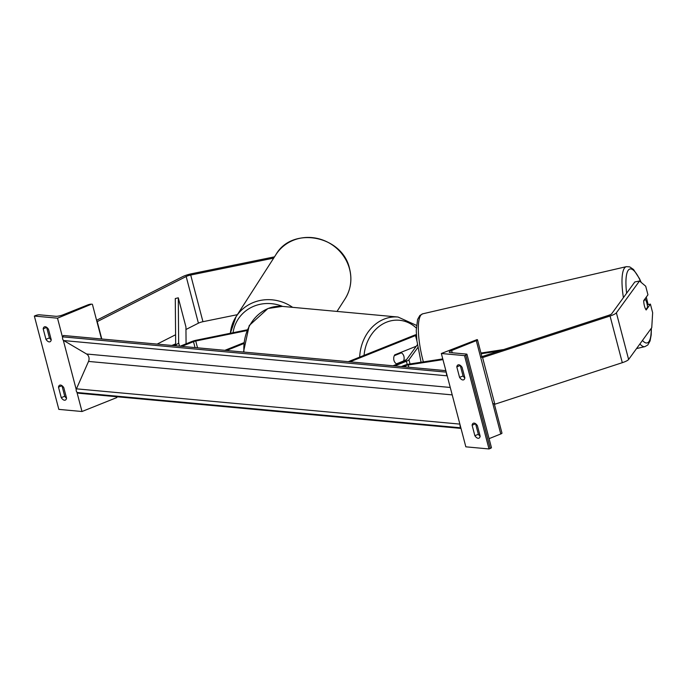 <?xml version="1.0" encoding="UTF-8"?>
<svg xmlns="http://www.w3.org/2000/svg" width="687" height="687" viewBox="0 0 687 687"><rect width="100%" height="100%" fill="white"/><g stroke="black" fill="none" stroke-linecap="round" stroke-linejoin="round"><path stroke-width="1.03" d="M247.105 329.846L196.327 340.202A6.174 1.314 -14.7 0 0 191.836 341.525L180.131 346.214M246.796 330.602L195.735 341.018A3.083 0.661 -14.7 0 0 193.494 341.679L181.789 346.36M224.872 350.327L243.679 342.796M226.53 350.482L243.584 343.646M61.246 397.653A6.174 3.049 68.2 0 0 65.274 400.126A6.174 3.049 68.2 0 0 66.545 398.134L63.788 387.64A6.174 3.049 -111.8 0 0 60.525 385.063A6.174 3.049 -111.8 0 0 59.76 385.167A6.174 3.049 -111.8 0 0 58.489 387.15L61.246 397.653L64.733 396.253L61.976 385.75A6.174 3.049 68.2 0 1 61.993 385.682M43.187 328.815L45.943 339.318A6.174 3.049 68.2 0 0 49.971 341.791A6.174 3.049 68.2 0 0 51.242 339.807L48.485 329.305A6.174 3.049 -111.8 0 0 45.222 326.729A6.174 3.049 -111.8 0 0 44.457 326.832A6.174 3.049 -111.8 0 0 43.187 328.815L46.673 327.424L49.43 337.918A6.174 3.049 -111.8 0 0 51.224 339.876M34.35 316.054L57.51 318.184L91.551 304.143A2.774 0.593 -14.7 0 0 87.816 304.908L63.161 314.775A5.556 1.185 165.3 0 1 55.707 316.295L39.322 314.792A2.774 0.593 -14.7 0 0 35.595 315.556L34.35 316.054L58.833 409.383L81.993 411.513L116.859 397.55L116.644 396.725M57.51 318.184L62.603 337.566M63.273 340.151L76.231 389.538M76.91 392.122L81.993 411.513M64.733 396.253A6.174 3.049 -111.8 0 0 66.527 398.211M92.376 304.221L101.496 338.974M45.943 339.318L49.43 337.918M58.489 387.15L61.976 385.75M401.406 352.826A6.174 5.204 -84.7 0 1 403.552 360.993L396.433 363.844A6.174 5.204 -84.7 0 1 394.295 355.677L401.406 352.826L400.1 352.706M274.499 256.844L191.647 273.735A9.876 2.104 -14.7 0 0 184.46 275.848A9.876 2.104 -14.7 0 0 182.579 276.689L96.592 320.297M237.367 314.68L202.948 321.696A4.938 1.048 -14.7 0 0 199.35 322.753A4.938 1.048 -14.7 0 0 198.414 323.173L185.954 329.494M273.675 258.114L190.703 275.032A4.938 1.048 -14.7 0 0 187.113 276.088A4.938 1.048 -14.7 0 0 186.168 276.509L97.228 321.619L101.788 339M175.589 334.749L157.16 344.101M645.857 309.579L645.892 309.571A6.174 1.554 77 0 1 645.376 308.661A6.174 1.52 -101.5 0 1 644.449 305.955A6.174 1.52 -101.5 0 1 643.702 300.64L647.953 294.792L645.711 286.221L639.511 281L616.385 312.808A9.876 2.104 165.3 0 1 612.297 315.204A9.876 2.104 165.3 0 1 610.056 316.011L482.592 357.575L494.829 404.239L622.302 362.684A9.876 2.104 165.3 0 0 624.543 361.869A9.876 2.104 165.3 0 0 628.622 359.473L651.757 327.665L652.65 312.688L650.4 304.118L646.149 309.974M639.511 281L634.822 281.953L611.696 313.761A4.938 1.048 165.3 0 1 609.652 314.964A4.938 1.048 165.3 0 1 608.527 315.367L481.905 356.647M493.309 403.595L494.829 404.239M481.063 356.931L482.592 357.575M647.24 304.77L650.4 304.118M645.892 309.571L647.583 307.252A6.174 1.554 77 0 0 646.742 302.727A6.174 1.554 77 0 0 645.222 299.128L643.71 301.207M644.715 299.249L645.222 299.128M474.863 435.704L472.106 425.201A6.174 3.049 68.2 0 1 473.377 423.218A6.174 3.049 68.2 0 1 474.142 423.106A6.174 3.049 68.2 0 1 477.405 425.691L480.161 436.185A6.174 3.049 -111.8 0 1 478.891 438.177A6.174 3.049 -111.8 0 1 474.863 435.704L478.35 434.304L475.593 423.802A6.174 3.049 -111.8 0 1 475.61 423.724M458.839 364.78A6.174 3.049 68.2 0 1 462.102 367.356L464.859 377.859A6.174 3.049 -111.8 0 1 463.588 379.842A6.174 3.049 -111.8 0 1 459.56 377.369L456.803 366.867A6.174 3.049 68.2 0 1 458.074 364.883A6.174 3.049 68.2 0 1 458.839 364.78M488.998 448.954L465.838 446.825L441.346 353.496L477.044 339.61A2.774 0.593 165.3 0 1 477.482 339.799A2.774 0.593 165.3 0 1 476.289 340.64L451.634 350.516A5.556 1.185 -14.7 0 0 449.238 352.199A5.556 1.185 -14.7 0 0 450.131 352.586L466.507 354.088A2.774 0.593 165.3 0 1 466.954 354.286A2.774 0.593 165.3 0 1 465.76 355.127L464.515 355.626L488.998 448.954L490.243 448.456A2.774 0.593 165.3 0 0 491.437 447.615L466.954 354.286M464.515 355.626L441.346 353.496M480.144 436.262A6.174 3.049 68.2 0 1 478.35 434.304M460.307 365.398A6.174 3.049 -111.8 0 0 460.29 365.475L463.047 375.969A6.174 3.049 68.2 0 0 464.841 377.927M494.339 404.033L501.974 433.128A2.774 0.593 165.3 0 1 500.771 433.969L489.092 438.649M459.56 377.369L463.047 375.969M456.803 366.867L460.29 365.475M472.106 425.201L475.593 423.802M417.842 347.528L408.945 359.765A6.174 1.314 165.3 0 1 406.395 361.259L394.69 365.948M417.404 344.702L406.017 360.357A3.083 0.661 165.3 0 1 404.737 361.113L393.041 365.793M397.086 364.17A6.174 5.204 -84.7 0 1 394.707 354.87L416.296 346.222M349.949 361.834L415.515 335.574A6.174 1.314 165.3 0 1 416.408 335.247M403.63 360.795L406.558 359.627M348.292 361.68L413.857 335.428A9.257 1.975 165.3 0 1 416.365 334.535M173.51 345.604L175.984 344.616A6.174 1.314 165.3 0 0 178.654 342.813L178.285 297.806L175.288 298.553L175.666 343.56A3.083 0.661 165.3 0 1 174.326 344.462L171.862 345.449M178.285 297.806L185.937 326.969L186.074 343.835M442.96 359.619L408.25 364.96A3.083 0.661 -14.7 0 0 405.433 365.724L402.96 366.712M442.772 358.915L409.418 364.041A6.174 1.314 -14.7 0 0 403.776 365.57L401.311 366.557M499.415 350.945L481.149 353.753M503.691 349.546L480.96 353.041M445.854 370.654L63.427 335.479L62.818 336.862A2.774 2.344 95.3 0 0 63.788 340.572L86.579 354.011A5.556 4.68 -84.7 0 1 88.529 361.431L76.455 388.833A2.774 2.344 95.3 0 0 77.425 392.543L78.576 393.222L461.003 428.405M446.438 372.878A2.774 2.344 95.3 0 0 447.117 375.463M460.067 424.849A2.774 2.344 95.3 0 0 460.745 427.434M193.494 341.679L195.039 347.579M195.735 341.018L197.521 347.811M359.687 357.12A41.048 34.59 -84.7 0 1 384.11 319.12A41.048 34.59 -84.7 0 1 398.048 317.042L282.237 306.385A41.048 34.59 95.3 0 0 268.299 308.463A41.048 34.59 95.3 0 0 243.954 352.079M416.288 328.034A37.957 31.988 95.3 0 0 386.532 322.186A37.957 31.988 95.3 0 0 364.067 355.368M190.703 275.032L202.948 321.696M186.168 276.509L198.414 323.173M349.485 268.78A41.048 38.566 -147.3 0 0 316.183 238.191A41.048 38.566 -147.3 0 0 275.968 254.551C292.258 225.877 342.495 235.589 349.537 268.574C352.294 279.48 350.799 289.588 345.046 298.905A41.048 38.566 -147.3 0 0 349.485 268.78M282.683 306.428A37.957 35.664 -147.3 0 0 233.048 332.714M230.377 333.264A41.048 38.566 32.7 0 1 236.01 316.784A41.048 38.566 32.7 0 1 292.636 307.338M616.385 312.808L628.622 359.473M610.056 316.011L622.302 362.684M646.192 297.205A37.957 9.558 -103 0 1 648.064 304.599M651.216 328.403A37.957 9.558 -103 0 1 642.457 340.451M639.898 343.972A41.048 10.331 77 0 0 644.921 346.626L647.815 344.96L650.065 340.967L651.199 334.938L651.379 328.188M626.621 293.229A37.957 9.558 -103 0 1 629 269.476A37.957 9.558 -103 0 1 640.954 282.22M641.211 282.426L639.425 278.527L633.534 269.502L629.73 266.882L626.407 266.65A41.048 10.331 77 0 0 623.401 297.66M423.364 361.903A41.048 10.331 -103 0 1 422.72 313.822L626.407 266.65M465.76 355.127L490.243 448.456M476.289 340.64L500.771 433.969M451.634 350.516L452.226 352.774M406.395 361.259L407.236 364.479M415.515 335.574L416.906 340.864M408.945 359.765L410.045 363.947M175.984 344.616L176.31 345.862M178.654 342.813L179.53 346.154M405.433 365.724L405.759 366.97M408.25 364.96L408.851 367.253M460.848 427.812L77.425 392.543M446.241 372.131L62.818 336.862M447.211 375.841L63.788 340.572M450.26 387.459L86.579 354.011M452.209 394.888L88.529 361.431M459.878 424.102L76.455 388.833M282.237 306.385L267.913 308.515L249.226 325.535L243.481 352.036M398.048 317.042L416.459 325.363M275.968 254.551L236.01 316.784L230.334 333.272M345.046 298.905L337.008 311.426M648.159 304.581L646.269 297.102M644.921 346.626L636.557 348.567M421.071 362.247L416.906 340.872L416.245 330.499L417.593 319.464L419.851 315.479L422.72 313.822M477.482 339.799L482.094 357.369"/></g></svg>

